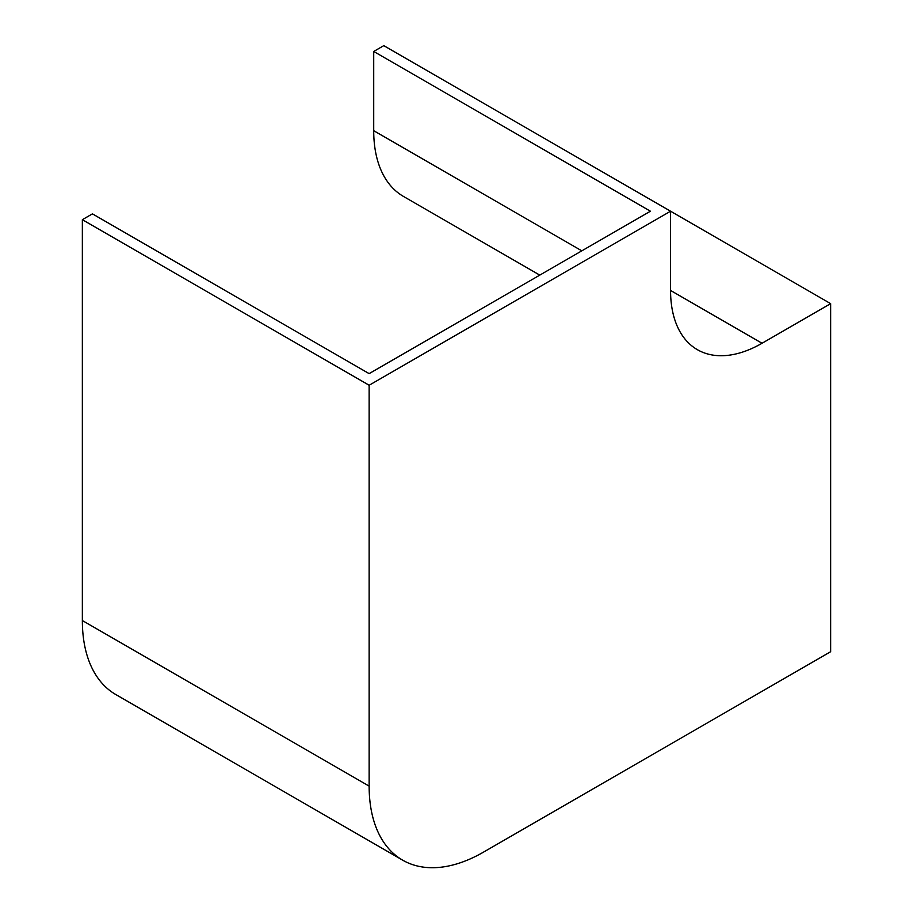 <?xml version="1.0" encoding="UTF-8"?>
<svg xmlns="http://www.w3.org/2000/svg" width="913" height="913" viewBox="0 0 913 913"><rect width="100%" height="100%" fill="white"/><g stroke="black" fill="none" stroke-linecap="round" stroke-linejoin="round"><path stroke-width="1.37" d="M82.353 620.543A161.715 93.366 120 0 0 115.848 694.576L402.633 860.149A161.715 93.366 120 0 0 483.491 852.137L830.647 651.711L830.647 303.652L670.564 211.223L383.78 45.65L373.714 51.459L650.433 211.223L369.137 373.634L92.418 213.859L82.353 219.679L82.353 620.543L369.137 786.116A161.715 93.366 120 0 0 402.633 860.149M830.647 303.652L762.035 343.265A129.372 74.695 -60 0 1 697.349 349.668A129.372 74.695 -60 0 1 670.564 290.448L670.564 211.223L369.137 385.252L82.353 219.679M369.137 385.252L369.137 786.116M539.766 275.121L403.455 196.421A143.603 82.912 -60 0 1 373.714 130.685L373.714 51.459M762.035 343.265L670.564 290.448M581.821 250.835L373.714 130.685"/></g></svg>
